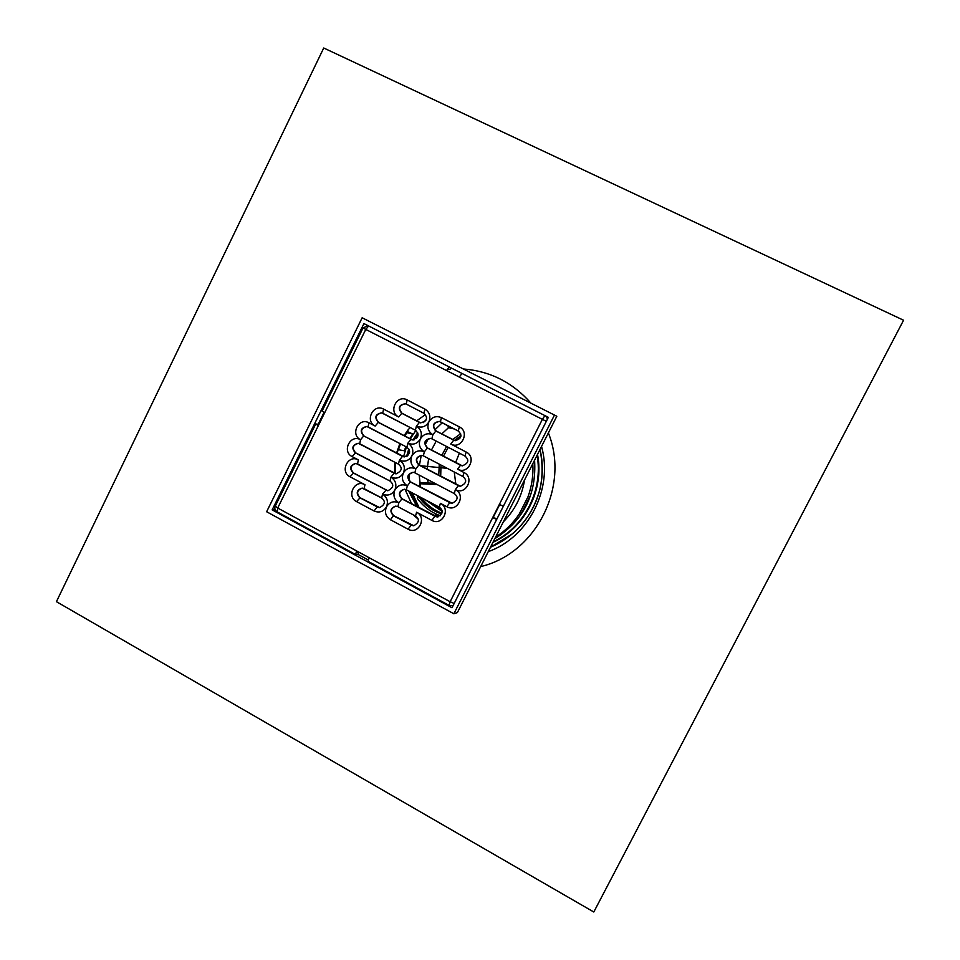 <?xml version="1.0" encoding="UTF-8"?>
<svg xmlns="http://www.w3.org/2000/svg" width="960" height="960" viewBox="0 0 960 960"><rect width="100%" height="100%" fill="white"/><g stroke="black" fill="none" stroke-linecap="round" stroke-linejoin="round"><path stroke-width="1.44" d="M418.86 507.708L409.836 491.592M407.76 455.772L409.368 450.276M414.096 439.872L417.984 433.92M417.816 507.156L409.08 491.196M406.992 456.312L409.032 449.412M413.376 439.968L417.828 433.212M540.012 449.436C546.528 482.52 537.624 510.468 513.288 533.292L490.476 547.248C516.072 535.932 532.596 516.444 540.072 488.784C543.072 475.152 543.048 462.048 540 449.472M323.736 48L56.424 601.668L593.796 912L903.576 320.232L323.736 48M455.856 484.296L454.248 472.008L455.856 484.296M455.568 462.612L459.396 453.156L455.568 462.612M450.048 426.768L448.716 427.752L447.972 426.864L448.836 426.144M418.368 496.116L417.348 498.396L417.552 495.684M419.4 486.564L420.084 482.58L420.192 486.972M437.148 484.56L420.684 483.768M420.084 482.58L434.82 483.336M438.756 475.308L439.284 464.172M441.768 455.412L446.592 446.484M452.628 439.572L460.632 433.74M460.944 435.72L454.404 440.484M448.248 447.348L443.412 456.264M440.988 465.072L440.7 476.328M448.716 427.752L454.272 428.964M440.328 515.724C430.932 512.328 423.276 506.544 417.348 498.396M441.576 513.984C431.964 510.66 424.236 504.78 418.356 496.356M409.716 438.672L412.728 433.98L406.896 431.364M397.572 449.58L404.364 450.756L405.84 446.652M528.288 495.96L529.788 496.74L528.024 496.704L519.216 514.068C512.904 523.428 505.044 531.096 495.636 537.072M529.788 496.74L521.04 513.984L519.216 514.068M532.8 463.68C533.472 475.02 531.876 486.024 528.024 496.704M412.728 433.98L406.068 432.528M398.292 449.952L400.584 443.904M404.712 436.056L406.788 432.912M417.972 518.988L413.388 514.932M401.1 498L399.636 494.844M394.548 473.412L394.836 462.264M396.54 453.12L399.876 443.532M403.992 435.684L410.028 427.452M416.628 420.888L425.484 414.552M324.06 412.368L318.18 424.284L318.816 424.62M357.012 551.124L356.712 552.648L358.86 552.432L357.9 554.352L368.136 559.92M275.208 509.832L272.16 509.88L363.948 323.592L548.34 417.348L452.004 607.752L272.16 509.88M453.864 613.776L457.38 612.6L556.824 416.256L362.148 317.772L266.628 511.74L453.864 613.776L554.328 415.344M556.824 416.256L362.148 317.772M546.336 421.296L542.364 419.352L492.672 517.632L497.088 518.64M499.68 504.588L493.092 517.608M275.268 506.088L277.704 508.02L365.76 329.424L363.048 327.948L322.092 411.06L324.696 412.704M496.68 519.456L492.672 517.632L450.132 601.74L454.176 603.456M318.624 425.028L317.688 424.92L318.42 425.448M318.312 425.652L315.732 423.972L318.18 424.284M369.048 557.664L368.1 561.336L448.98 605.34L452.412 605.7L448.98 605.34L450.132 601.74L277.704 508.02L277.248 511.836M357.9 554.352L355.644 554.556L356.556 550.872M368.628 325.968L365.76 329.424L542.364 419.352L544.932 415.62M449.232 366.96L446.508 370.536L459.324 377.004M462.012 373.452L459.3 377.052M450.96 367.836L450.096 369.564L448.476 368.94L447 370.728M499.356 504.408L503.352 506.256M356.916 551.376L358.86 552.432M455.244 440.736L436.212 431.052C432.048 426.024 433.14 422.808 439.476 421.428M462.384 465.852L427.704 448.068C423.576 443.208 424.584 439.98 430.704 438.408M460.524 486.3L419.22 465.036C415.128 460.344 416.04 457.116 421.956 455.364M452.232 503.34L410.748 481.98C406.692 477.444 407.532 474.216 413.244 472.308M437.508 516.96L402.288 498.9C398.28 494.496 399.036 491.28 404.544 489.228M413.892 525.78L393.852 515.772C389.892 511.512 390.564 508.296 395.88 506.124M379.716 507.636L360.144 497.736C356.184 493.38 356.928 490.176 362.352 488.124M387.912 490.776L353.592 472.992C349.608 468.48 350.436 465.288 356.076 463.392M396.12 473.868L355.74 452.904C351.72 448.248 352.632 445.056 358.452 443.316M404.328 456.924L364.08 436.068C360.036 431.28 361.02 428.088 367.008 426.492M412.56 439.944L378.684 422.46C374.604 417.54 375.648 414.348 381.816 412.896M420.792 422.904L402.12 413.352C397.992 408.288 399.108 405.108 405.456 403.788M548.124 417.78L547.5 416.916M547.488 419.04L545.892 416.1M420.576 465.756L447.228 468.336M412.932 439.968L417.672 432.78M417 506.712L408.576 490.92M406.548 456.54L408.78 448.956M410.22 438.936L415.836 430.5M423.132 422.7L425.856 420.384M411.66 503.88L405.012 489.288M403.548 456.732L406.452 446.976M401.172 498.084L399.612 494.376M395.172 473.664L395.46 462.588M397.08 453.408L398.076 449.844M406.98 431.4L408.324 429.516M534.576 460.164C536.676 494.52 523.428 520.704 494.808 538.692M537.06 455.28C543.54 489.888 524.532 527.184 493.296 541.692M537.42 454.56C544.356 489.672 524.94 527.748 493.044 542.196M537.504 454.392C544.536 489.636 525.036 527.892 492.984 542.316M463.74 369.012C490.416 371.232 512.796 382.584 530.856 403.068M548.376 432.936C570.084 486.744 535.74 553.776 480.684 566.58M441.864 510.516L428.232 501.348M442.008 511.356L425.772 500.04M441.852 513.192C433.512 510.012 426.636 504.828 421.224 497.628M441.744 513.54C432.984 510.252 425.832 504.78 420.3 497.136M428.184 482.988L427.596 479.52M427.14 469.2L428.652 458.604M431.46 450.024L436.2 441.084M441.756 433.932L448.596 427.62M438 516.888L434.544 513.24M420.048 482.772L419.184 475.092M419.448 465.156L421.248 455.352M425.136 444.708L428.4 438.648M434.796 429.948L442.26 422.748M419.244 507.912L412.308 492.9M409.596 481.152L408.984 474.468M417.12 505.38L411.564 492.504M408.876 480.252L408.432 475.5M416.412 438.624L417.936 435.9M524.556 479.976C521.904 496.284 514.836 510.24 503.34 521.844M402.12 413.352L401.748 413.268C397.608 408.072 398.784 404.892 405.276 403.74L406.188 404.076L407.16 399.912C396.816 394.068 387.972 411.9 398.688 416.952L401.748 413.268L419.4 422.436L416.376 426.144C421.62 428.22 425.796 426.804 428.88 421.896C430.968 416.448 429.636 412.176 424.884 409.08L407.16 399.912M419.748 422.508L420.612 422.868C427.128 420.984 428.22 417.768 423.9 413.244L424.884 409.08M378.684 422.46L378.288 422.388C374.196 417.312 375.3 414.132 381.624 412.848L382.68 413.208M411.288 439.488L378.288 422.388L375.18 426.072L368.928 422.796C358.704 416.952 349.932 434.664 360.54 439.728L363.684 436.008C359.616 431.076 360.66 427.884 366.816 426.456L368.028 426.84M364.08 436.068L402.468 456.384L399.396 460.176C404.628 462.288 408.78 460.884 411.852 456C413.928 450.576 412.608 446.304 407.88 443.172C413.124 445.272 417.276 443.868 420.36 438.96C422.436 433.524 421.116 429.252 416.376 426.144L415.392 430.248C419.748 434.508 418.74 437.724 412.38 439.908L410.928 439.428L407.88 443.172L406.908 447.216C411.264 451.236 410.352 454.464 404.148 456.912L402.828 456.432M355.74 452.904L355.332 452.856C351.288 448.056 352.26 444.864 358.248 443.28L359.628 443.688M394.404 473.34L355.332 452.856L352.164 456.612L358.38 459.912C348.192 454.008 339.444 471.66 350.016 476.772L364.968 484.74C354.744 478.788 345.984 496.44 356.58 501.612L374.064 510.984C379.26 513.12 383.388 511.764 386.448 506.892C384.372 512.292 385.692 516.564 390.396 519.732L408.06 529.2C418.428 535.296 427.38 517.476 416.568 512.232L431.832 520.368C442.26 526.452 451.26 508.572 440.388 503.328L446.772 506.712C457.26 512.796 466.296 494.856 455.364 489.636C465.864 495.696 474.924 477.72 463.968 472.512L457.548 469.152C468.06 475.188 477.108 457.2 466.152 452.016L450.756 444.012C461.244 450 470.28 432 459.348 426.876L441.432 417.624C436.152 415.548 431.964 416.964 428.88 421.896C426.792 427.32 428.124 431.604 432.888 434.724C427.608 432.636 423.432 434.052 420.36 438.96C418.272 444.384 419.604 448.668 424.356 451.8C419.088 449.7 414.924 451.092 411.852 456C409.776 461.412 411.108 465.684 415.836 468.828C410.592 466.716 406.428 468.108 403.368 472.992C405.444 467.58 404.124 463.308 399.396 460.176L398.448 464.16C402.804 467.916 401.964 471.144 395.94 473.856L394.02 473.316L390.936 477.144C396.156 479.268 400.296 477.876 403.368 472.992C401.292 478.404 402.612 482.676 407.34 485.832C402.108 483.708 397.956 485.088 394.896 489.96C396.96 484.56 395.652 480.288 390.936 477.144L390 481.068C394.308 484.692 393.54 487.932 387.72 490.776L353.184 472.968C349.176 468.312 350.064 465.108 355.884 463.38L357.468 463.8M353.592 472.992L350.016 476.772M385.98 490.224L382.5 494.076C387.696 496.212 391.836 494.832 394.896 489.96C392.832 495.36 394.152 499.644 398.856 502.8C393.636 500.664 389.496 502.032 386.448 506.892C388.512 501.504 387.192 497.232 382.5 494.076L381.72 498M364.968 484.74L364.08 488.616L381.492 497.88M377.58 507.06L359.736 497.724C355.752 493.236 356.556 490.032 362.148 488.112L381.564 497.952C385.836 501.408 385.152 504.636 379.524 507.636L377.184 507.072L374.064 510.984M416.568 512.232L415.536 516.072L397.872 506.652L415.476 516M415.68 516.108L415.536 516.072C419.856 519.24 419.244 522.48 413.724 525.792L411.108 525.228L408.06 529.2M411.468 525.204L393.48 515.784L390.396 519.732M440.388 503.328L439.296 507.216L406.344 489.744L439.248 507.156M439.416 507.24L439.296 507.216C443.664 510.444 443.016 513.696 437.34 516.96L434.82 516.396L431.832 520.368M435.156 516.372L401.928 498.888L398.856 502.8L397.872 506.652L395.7 506.124L397.812 506.592M463.968 472.512L462.84 476.508C467.304 480.168 466.476 483.42 460.368 486.288L458.304 485.724L455.364 489.636L454.248 493.572L414.84 472.8L454.2 493.524M454.344 493.596L454.248 493.572C458.676 496.968 457.944 500.232 452.064 503.34L449.736 502.776L446.772 506.712M450.06 502.764L410.388 481.968L407.34 485.832L406.344 489.744L404.364 489.216L406.296 489.684M462.924 476.544L423.336 455.82L462.792 476.472M458.616 485.748L418.86 465L415.836 468.828L414.84 472.8L413.064 472.296L414.78 472.752M466.152 452.016L465.024 456.084L431.856 438.816L465.096 456.108M465.024 456.084C469.488 460.092 468.552 463.356 462.228 465.84L460.476 465.312L457.548 469.152M460.8 465.348L427.356 448.008L424.356 451.8L423.336 455.82L421.788 455.34L423.3 455.784M441.432 417.624L440.4 421.776L458.22 430.992M459.348 426.876L458.256 431.016C462.672 435.408 461.616 438.636 455.088 440.712L453.708 440.244L450.756 444.012M454.032 440.304L435.876 430.98L432.888 434.724L431.856 438.816L430.536 438.372L431.82 438.792M423.864 413.22L406.296 404.124L423.972 413.268M415.356 430.212L382.716 413.232L383.592 409.104C373.332 403.26 364.536 421.02 375.18 426.072M415.488 430.284L381.624 412.848M398.688 416.952L383.592 409.104M406.86 447.18L368.076 426.876L368.928 422.796M407.016 447.264L366.816 426.456M398.388 464.112L359.688 443.736L360.54 439.728C350.34 433.848 341.592 451.524 352.164 456.612M398.568 464.208L358.248 443.28M389.928 481.008L357.528 463.86L358.38 459.912M390.132 481.116L355.884 463.38M360.144 497.736L356.58 501.612M362.148 488.112L364.008 488.556M393.852 515.772L393.48 515.784C389.484 511.404 390.216 508.188 395.7 506.124M402.288 498.9L401.928 498.888C397.884 494.376 398.7 491.148 404.364 489.216M410.748 481.98L410.388 481.968C406.308 477.3 407.196 474.072 413.064 472.296M419.22 465.036L418.86 465C414.756 460.188 415.728 456.96 421.788 455.34M427.704 448.068L427.356 448.008C423.216 443.028 424.272 439.812 430.536 438.372M436.212 431.052L435.876 430.98C431.7 425.832 432.84 422.628 439.308 421.38L458.316 431.04M439.308 421.38L440.364 421.752M541.536 446.424C553.476 488.88 528.492 537.42 488.244 551.652M315.732 423.972L275.232 506.172C274.356 508.488 274.956 510.36 276.996 511.764L355.644 554.556M405.276 403.74L406.224 404.1M368.04 325.68L363.048 327.96"/></g></svg>

